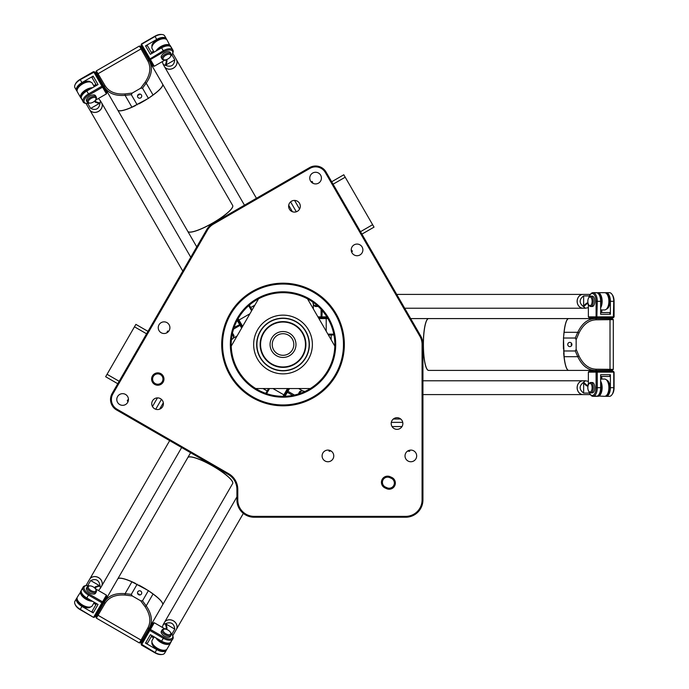 <?xml version="1.0" encoding="UTF-8"?>
<svg xmlns="http://www.w3.org/2000/svg" width="689" height="689" viewBox="0 0 689 689"><rect width="100%" height="100%" fill="white"/><g stroke="black" fill="none" stroke-linecap="round" stroke-linejoin="round"><path stroke-width="1.03" d="M253.655 344.5A29.369 29.369 0 0 1 297.7 319.067A29.369 29.369 0 0 1 297.7 369.933A29.369 29.369 0 0 1 253.655 344.5M309.361 344.5A26.346 26.346 0 0 0 269.847 321.685A26.346 26.346 0 0 0 269.847 367.315A26.346 26.346 0 0 0 309.361 344.5M237.395 370.846A52.683 52.683 0 0 0 328.644 370.846A52.683 52.683 0 0 0 283.024 291.817A52.683 52.683 0 0 0 237.395 370.846M238.144 370.406A51.821 51.821 0 0 1 283.024 292.679A51.821 51.821 0 0 1 327.904 370.406A51.821 51.821 0 0 1 238.144 370.406M230.66 374.73A60.46 60.46 0 0 1 283.024 284.04A60.46 60.46 0 0 1 335.379 374.73A60.46 60.46 0 0 1 230.66 374.73M229.919 375.161A61.321 61.321 0 0 0 336.129 375.161A61.321 61.321 0 0 0 283.024 283.179A61.321 61.321 0 0 0 229.919 375.161M228.714 473.713L117.009 409.214A11.231 11.231 0 0 1 112.901 393.875L207.449 230.1A16.407 16.407 0 0 1 213.461 224.097L309.981 168.366A11.231 11.231 0 0 1 325.32 172.483L419.877 336.249A16.407 16.407 0 0 1 422.073 344.457L422.073 499.964A16.407 16.407 0 0 1 405.666 516.371L254.198 516.371A16.407 16.407 0 0 1 237.783 499.964L237.783 489.423A18.138 18.138 0 0 0 228.714 473.713L228.283 474.463A17.277 17.277 0 0 1 236.921 489.423L236.921 499.964A17.277 17.277 0 0 0 254.198 517.232L405.666 517.232A17.277 17.277 0 0 0 422.934 499.964L422.934 344.457A17.277 17.277 0 0 0 420.626 335.819L326.069 172.043A12.092 12.092 0 0 0 309.55 167.625L213.03 223.348A17.277 17.277 0 0 0 206.7 229.67L112.152 393.445A12.092 12.092 0 0 0 116.579 409.964L228.283 474.463M386.641 488.682A6.175 6.175 0 0 0 394.814 485.573A6.175 6.175 0 0 0 391.714 477.408L390.138 476.702A6.175 6.175 0 0 0 381.964 479.802A6.175 6.175 0 0 0 385.073 487.967L386.641 488.682L387.054 487.769L385.478 487.063A5.185 5.185 0 0 1 382.877 480.207A5.185 5.185 0 0 1 389.724 477.606L391.3 478.312A5.185 5.185 0 0 1 393.901 485.168A5.185 5.185 0 0 1 387.054 487.769M322.883 458.831A5.831 5.831 0 0 1 327.93 450.089A5.831 5.831 0 0 1 332.985 458.831A5.831 5.831 0 0 1 322.883 458.831M405.795 458.831A5.831 5.831 0 0 1 410.842 450.089A5.831 5.831 0 0 1 415.898 458.831A5.831 5.831 0 0 1 405.795 458.831M391.981 426.439A5.831 5.831 0 0 1 397.028 417.698A5.831 5.831 0 0 1 402.075 426.439A5.831 5.831 0 0 1 391.981 426.439M122.625 393.66A5.831 5.831 0 0 1 127.672 402.41A5.831 5.831 0 0 1 117.569 402.41A5.831 5.831 0 0 1 122.625 393.66M164.077 321.858A5.831 5.831 0 0 1 169.124 330.599A5.831 5.831 0 0 1 159.03 330.599A5.831 5.831 0 0 1 164.077 321.858M157.583 397.889A5.831 5.831 0 0 1 162.63 406.631A5.831 5.831 0 0 1 152.527 406.631A5.831 5.831 0 0 1 157.583 397.889M320.643 181.009A5.831 5.831 0 0 1 310.55 181.009A5.831 5.831 0 0 1 315.596 172.267A5.831 5.831 0 0 1 320.643 181.009M362.104 252.811A5.831 5.831 0 0 1 352.001 252.811A5.831 5.831 0 0 1 357.057 244.07A5.831 5.831 0 0 1 362.104 252.811M299.508 209.172A5.831 5.831 0 0 1 289.406 209.172A5.831 5.831 0 0 1 294.461 200.421A5.831 5.831 0 0 1 299.508 209.172M152.433 382.137A6.175 6.175 0 0 0 163.138 382.137A6.175 6.175 0 0 0 157.79 372.87A6.175 6.175 0 0 0 152.433 382.137M153.302 381.637A5.185 5.185 0 0 1 157.79 373.869A5.185 5.185 0 0 1 162.277 381.637A5.185 5.185 0 0 1 153.302 381.637M307.518 298.837L334.82 346.119M310.317 388.544L255.722 388.544M231.228 346.119L258.521 298.837M361.914 234.131L374.024 227.137L343.802 174.773L331.685 181.767M360.502 231.693L372.62 224.7M333.088 184.204L345.206 177.211M352.363 250.934L351.605 251.976M147.989 331.366L135.879 324.373L134.467 326.81L105.65 376.728L117.759 383.721M146.585 333.803L134.467 326.81M119.171 381.284L107.053 374.291M167.315 331.228L168.684 331.263M329.385 451.338L328.731 450.141M232.658 483.557A25.906 5.262 -150 0 0 232.675 483.514A25.906 5.262 -150 0 0 212.875 466.005A25.906 5.262 -150 0 0 187.804 457.608A25.906 5.262 -150 0 0 187.778 457.642L190.62 452.716L187.804 457.608M188.855 457.005A25.82 5.245 30 0 1 212.867 466.014A25.82 5.245 30 0 1 232.675 482.309M149.789 591.636A25.906 5.262 30 0 1 162.638 604.83L232.632 483.592A25.906 5.262 -150 0 0 212.832 466.074A25.906 5.262 -150 0 0 187.761 457.677L117.759 578.915A25.906 5.262 30 0 1 135.612 583.454M138.782 585.073A25.906 5.262 30 0 1 142.83 587.312A25.906 5.262 30 0 1 146.8 589.698M147.661 628.342L139.411 642.975L140.84 642.587L162.595 604.899A25.906 5.262 -150 0 0 153.044 594.021L146.214 605.846L145.017 606.604C150.391 614.648 151.27 621.891 147.661 628.342L149.151 628.187C152.889 621.659 151.907 614.209 146.214 605.846L142.502 600.834L148.402 590.628L131.918 581.826A25.906 5.262 -150 0 0 117.716 578.993A25.906 5.262 30 0 1 117.759 578.915M139.23 585.331A25.82 5.245 30 0 1 142.821 587.329A25.82 5.245 30 0 1 146.352 589.439M150.185 591.929A25.82 5.245 30 0 1 162.638 603.616M118.809 578.312A25.82 5.245 30 0 1 135.165 583.256M131.918 581.826L125.097 593.651L125.036 595.063L132.262 595.942L131.289 594.357L125.097 593.651C115.011 592.893 108.07 595.77 104.272 602.281L117.716 578.993M139.729 594.96A2.127 2.076 30 0 0 137.757 593.823M137.783 591.808A2.127 2.076 -150 0 1 140.659 591.076A2.127 2.076 -150 0 1 141.46 593.935A2.127 2.076 -150 0 1 138.584 594.676A2.127 2.076 -150 0 1 137.783 591.808M97.485 614.045L98.027 615.277L96.339 618.102L95.96 616.681L104.272 602.281L104.883 603.642C108.673 597.294 115.39 594.435 125.036 595.063M142.365 639.952L141.012 640.09L98.027 615.277L104.883 603.642M104.194 600.696L104.935 601.127L105.271 600.55M137.18 584.151L131.289 594.357M132.262 595.942L140.651 600.782L145.017 606.604M142.502 600.834L140.651 600.782M150.15 626.456L149.151 628.187M139.411 642.975L96.339 618.102M153.044 594.021L148.402 590.628M428.627 318.594A25.906 5.262 90 0 0 428.584 318.585A25.906 5.262 90 0 0 423.322 344.5A25.906 5.262 90 0 0 428.584 370.406A25.906 5.262 90 0 0 428.627 370.406M427.533 369.804A25.82 5.245 -90 0 1 423.339 344.5A25.82 5.245 -90 0 1 427.533 319.196M410.678 318.585L428.67 318.585A25.906 5.262 90 0 0 423.399 344.5A25.906 5.262 90 0 0 428.67 370.406L428.902 370.406M563.481 349.125A25.906 5.262 -90 0 1 563.395 344.5A25.906 5.262 -90 0 1 563.481 339.875M563.671 336.318A25.906 5.262 -90 0 1 568.666 318.585A25.906 5.262 -90 0 1 568.709 318.594M568.709 370.406A25.906 5.262 -90 0 1 568.666 370.406A25.906 5.262 -90 0 1 563.671 352.682M563.481 348.617A25.82 5.245 -90 0 1 563.413 344.5A25.82 5.245 -90 0 1 563.481 340.383M563.723 335.827A25.82 5.245 -90 0 1 567.615 319.196M567.615 369.804A25.82 5.245 -90 0 1 563.723 353.173M596.519 319.799L613.313 319.636L612.263 318.585L568.752 318.585A25.906 5.262 90 0 0 564.102 332.305L577.752 332.305L579.01 332.959C583.29 324.286 589.129 319.903 596.519 319.799L595.64 318.585C588.113 318.619 582.145 323.193 577.752 332.305L575.272 338.023L563.481 338.023L564.102 356.695A25.906 5.262 90 0 0 568.752 370.406L595.64 370.406L596.519 369.201C589.121 369.097 583.282 364.705 579.01 356.041L576.15 349.34L575.272 350.977L577.752 356.695C582.145 365.807 588.105 370.372 595.64 370.406L612.271 370.406L613.313 369.364L596.519 369.201M571.577 343.363A2.127 2.076 -90 0 0 571.577 345.637M569.82 346.619A2.127 2.076 90 0 1 567.736 344.5A2.127 2.076 90 0 1 569.82 342.373A2.127 2.076 90 0 1 571.896 344.5A2.127 2.076 90 0 1 569.82 346.619M564.102 356.695L577.752 356.695L579.01 356.041M594.306 371.276L594.306 370.406L593.642 370.406M563.481 350.977L575.272 350.977M576.15 349.34L576.15 339.66L579.01 332.959M575.272 338.023L576.15 339.66M593.642 318.585L595.64 318.585M613.313 319.636L613.313 369.364M564.102 332.305L563.481 338.023M428.584 318.585L411.152 318.585M196.753 246.903L187.804 231.392A25.906 5.262 -30 0 0 187.804 231.392A25.906 5.262 -30 0 0 212.875 222.995A25.906 5.262 -30 0 0 232.675 205.486A25.906 5.262 -30 0 0 232.658 205.443M232.675 206.691A25.82 5.245 150 0 1 212.867 222.986A25.82 5.245 150 0 1 188.846 231.995M196.52 246.49L187.761 231.323A25.906 5.262 -30 0 0 212.832 222.926A25.906 5.262 -30 0 0 232.632 205.408L232.52 205.21M146.8 99.302A25.906 5.262 150 0 1 142.83 101.688A25.906 5.262 150 0 1 138.782 103.927M135.612 105.546A25.906 5.262 150 0 1 117.759 110.085A25.906 5.262 150 0 1 117.741 110.042A25.906 5.262 -30 0 0 131.918 107.174L148.402 98.372L142.502 88.166L146.214 83.154C151.907 74.8 152.889 67.35 149.151 60.813L162.595 84.101A25.906 5.262 -30 0 1 153.044 94.979L146.214 83.154L145.017 82.396L140.651 88.218L142.502 88.166M162.621 84.136A25.906 5.262 150 0 1 162.638 84.17A25.906 5.262 150 0 1 149.789 97.364M146.352 99.56A25.82 5.245 150 0 1 142.821 101.671A25.82 5.245 150 0 1 139.23 103.669M135.165 105.744A25.82 5.245 150 0 1 118.809 110.688M162.638 85.384A25.82 5.245 150 0 1 150.176 97.071M104.883 85.358L96.339 70.889L95.96 72.319L104.272 86.719C108.061 93.222 115.003 96.098 125.097 95.349L125.028 93.937C115.382 94.565 108.664 91.706 104.883 85.358L104.272 86.719L117.716 110.007M137.757 95.177A2.127 2.076 150 0 0 139.729 94.04M141.46 95.065A2.127 2.076 -30 0 1 140.659 97.924A2.127 2.076 -30 0 1 137.783 97.192A2.127 2.076 -30 0 1 138.584 94.324A2.127 2.076 -30 0 1 141.46 95.065M150.564 61.528L149.814 61.958L149.151 60.813L147.661 60.649C151.27 67.117 150.391 74.36 145.017 82.396M149.151 60.813L140.84 46.413L139.411 46.025L147.661 60.649M148.402 98.372L153.044 94.979M140.651 88.218L132.262 93.058L125.028 93.937M131.918 107.174L125.097 95.349L131.289 94.643L132.262 93.058M131.289 94.643L137.18 104.849M105.271 88.45L104.935 87.873L104.194 88.304M96.339 70.889L139.411 46.025M89.587 109.646L182.792 271.087L89.587 109.646A6.907 5.994 150 0 1 89.579 109.629A6.907 5.994 150 0 0 98.561 111.385A6.907 5.994 150 0 0 101.55 102.739A6.907 5.994 150 0 0 101.541 102.721L100.422 100.783L99.974 103.488C98.992 109 95.883 110.653 90.647 108.449L87.744 103.419M85.953 103.35L89.561 109.611A6.907 5.994 -30 0 0 96.227 112.229A6.907 5.994 -30 0 0 102.015 107.019A6.907 5.994 -30 0 0 101.533 102.704M98.449 98.484L100.422 100.783M99.681 103.229L99.268 103.471L99.974 103.488M94.496 101.214A9.069 4.513 150 0 0 96.245 102.558L99.268 103.471L90.647 108.449M89.51 81.913A8.208 4.082 150 0 0 89.303 81.896A8.208 4.082 150 0 0 77.659 88.614A8.208 4.082 150 0 0 77.573 88.803M92.49 87.744A8.638 4.298 150 0 0 83.593 91.456A8.638 4.298 150 0 0 80.734 97.76L77.357 91.921A8.638 4.298 -30 0 1 77.478 89.01A8.638 4.298 -30 0 1 89.734 81.931A8.638 4.298 -30 0 1 92.317 83.283L94.29 86.702M99.492 102.911L96.348 101.955A8.638 4.298 -30 0 1 94.824 100.913M81.173 97.847L83.162 101.981A8.638 4.298 150 0 0 85.746 103.333L86.616 103.419A7.777 3.867 -30 0 1 84.153 100.215A7.777 3.867 -30 0 1 89.088 94.961L102.549 87.184L101.963 86.168L88.493 93.937A8.638 4.298 150 0 0 83.162 101.981M81.181 97.657A8.208 4.082 -30 0 1 83.662 92.188A8.208 4.082 -30 0 1 91.284 88.442M176.35 59.555L256.446 198.286L176.35 59.555A6.907 5.994 150 0 1 176.35 59.555A6.907 5.994 150 0 1 173.361 68.202A6.907 5.994 150 0 1 164.378 66.463A6.907 5.994 150 0 1 164.37 66.445A6.907 5.994 -30 0 0 173.344 68.159A6.907 5.994 -30 0 0 176.332 59.512L172.715 53.26M171.88 54.844L174.782 59.874C174.067 65.507 171.079 67.376 165.825 65.472L163.25 64.508L162.251 61.648M165.825 65.472L166.161 64.852L165.748 65.085M174.782 59.874L166.161 64.852L166.876 61.777A9.069 4.513 150 0 0 166.592 59.59M157.135 50.418A8.208 4.082 -30 0 1 164.197 45.689A8.208 4.082 -30 0 1 170.166 46.284M171.923 49.298L170.484 45.939A8.638 4.298 150 0 0 163.586 45.267A8.638 4.298 150 0 0 155.929 51.115M166.17 59.719A8.638 4.298 -30 0 1 166.307 61.571L165.558 64.766M154.129 52.157L152.157 48.738A8.638 4.298 -30 0 1 152.278 45.827A8.638 4.298 -30 0 1 164.533 38.748A8.638 4.298 -30 0 1 167.117 40.1L170.338 46.37M164.309 38.73A8.208 4.082 150 0 0 164.094 38.705A8.208 4.082 150 0 0 152.458 45.431A8.208 4.082 150 0 0 152.372 45.62M583.127 394.59A6.907 5.994 -90 0 1 577.132 387.683A6.907 5.994 -90 0 1 583.127 380.776A6.907 5.994 -90 0 1 583.152 380.776A6.907 5.994 90 0 0 577.175 387.683A6.907 5.994 90 0 0 583.17 394.59A6.907 5.994 -90 0 1 583.127 394.59L422.934 394.59L583.127 394.59M583.17 394.59L590.395 394.59M589.439 393.074L583.635 393.074C579.104 389.638 578.984 386.116 583.264 382.516L585.392 380.776L588.363 381.336M583.264 382.516L583.635 383.118L583.635 382.645M583.635 393.074L583.635 383.118L585.943 385.28A9.069 4.513 -90 0 0 587.975 386.124M600.644 382.524A8.208 4.082 90 0 1 601.204 390.999A8.208 4.082 90 0 1 597.716 395.874M594.219 395.891L597.845 396.321A8.638 4.298 -90 0 0 601.876 390.68A8.638 4.298 -90 0 0 600.644 381.129M588.079 385.694A8.638 4.298 90 0 1 586.408 384.884L584.014 382.645M600.644 379.045L604.589 379.045A8.638 4.298 90 0 1 607.052 380.612A8.638 4.298 90 0 1 607.052 394.763A8.638 4.298 90 0 1 604.589 396.321L597.552 395.977M607.181 394.573A8.208 4.082 -90 0 0 607.31 394.401A8.208 4.082 -90 0 0 607.31 380.965A8.208 4.082 -90 0 0 607.181 380.793M583.127 294.41A6.907 5.994 -90 0 1 583.152 294.41A6.907 5.994 90 0 0 577.571 298.862A6.907 5.994 90 0 0 579.191 306.484A6.907 5.994 90 0 0 583.17 308.224A6.907 5.994 -90 0 1 583.127 308.224A6.907 5.994 -90 0 1 577.132 301.317A6.907 5.994 -90 0 1 583.127 294.41L396.709 294.41L583.127 294.41M588.363 307.664L585.392 308.224L583.264 306.484C578.984 302.876 579.104 299.362 583.635 295.925L589.439 295.925M583.635 306.355L583.635 305.882L583.264 306.484M587.975 302.876A9.069 4.513 -90 0 0 585.943 303.72L583.635 305.882L583.635 295.925M607.181 308.207A8.208 4.082 -90 0 0 607.31 308.035A8.208 4.082 -90 0 0 607.31 294.591A8.208 4.082 -90 0 0 607.181 294.427M600.644 307.871A8.638 4.298 -90 0 0 601.876 298.32A8.638 4.298 -90 0 0 597.845 292.679L604.589 292.679A8.638 4.298 90 0 1 607.052 294.237A8.638 4.298 90 0 1 607.052 308.388A8.638 4.298 90 0 1 604.589 309.955L600.644 309.955M584.014 306.355L586.408 304.107A8.638 4.298 90 0 1 588.079 303.306M597.552 293.023L596.355 292.679M597.716 293.126A8.208 4.082 90 0 1 601.204 298.001A8.208 4.082 90 0 1 600.644 306.476M176.35 629.445L243.346 513.408L176.35 629.445A6.907 5.994 30 0 1 176.341 629.462A6.907 5.994 30 0 0 173.361 620.798A6.907 5.994 30 0 0 164.387 622.537A6.907 5.994 30 0 1 164.387 622.537L163.25 624.492L165.825 623.528C171.087 621.624 174.067 623.493 174.782 629.126L171.88 634.156M172.715 635.74L176.332 629.488A6.907 5.994 -150 0 0 175.273 622.408A6.907 5.994 -150 0 0 167.858 619.997A6.907 5.994 -150 0 0 164.361 622.572L236.921 496.898M162.251 627.352L163.25 624.492M165.748 623.915L166.161 624.148L165.825 623.528M166.592 629.41A9.069 4.513 30 0 0 166.876 627.223L166.161 624.148L174.782 629.126M152.372 643.38A8.208 4.082 30 0 0 152.458 643.569A8.208 4.082 30 0 0 164.094 650.295A8.208 4.082 30 0 0 164.309 650.27M155.929 637.885A8.638 4.298 30 0 0 163.586 643.733A8.638 4.298 30 0 0 170.484 643.061L167.117 648.9A8.638 4.298 -150 0 1 164.533 650.252A8.638 4.298 -150 0 1 152.278 643.173A8.638 4.298 -150 0 1 152.157 640.262L154.129 636.843M165.558 624.234L166.307 627.429A8.638 4.298 -150 0 1 166.17 629.281M170.338 642.63L172.922 638.841A8.638 4.298 30 0 0 172.801 635.921L172.439 635.137A7.777 3.867 -150 0 1 170.898 638.867A7.777 3.867 -150 0 1 163.879 637.222L150.417 629.453L154.284 622.753L153.165 622.968L149.298 629.668L150.417 629.453L149.832 630.469L163.293 638.247A8.638 4.298 30 0 0 172.922 638.841M170.166 642.716A8.208 4.082 -150 0 1 164.197 643.311A8.208 4.082 -150 0 1 157.135 638.582M89.587 579.354L169.683 440.624L89.587 579.354A6.907 5.994 30 0 1 89.587 579.354A6.907 5.994 30 0 1 98.57 577.615A6.907 5.994 30 0 1 101.55 586.261A6.907 5.994 30 0 1 101.541 586.279A6.907 5.994 -150 0 0 98.544 577.658A6.907 5.994 -150 0 0 89.561 579.389L85.953 585.65M87.744 585.581L90.647 580.551C95.883 578.347 98.992 580 99.974 585.512L100.422 588.217L98.449 590.516M99.974 585.512L99.268 585.529L99.681 585.771M90.647 580.551L99.268 585.529L96.245 586.442A9.069 4.513 30 0 0 94.496 587.786M91.284 600.558A8.208 4.082 -150 0 1 83.662 596.812A8.208 4.082 -150 0 1 81.181 591.343M82.913 588.311L80.734 591.24A8.638 4.298 30 0 0 83.602 597.544A8.638 4.298 30 0 0 92.49 601.256M94.824 588.087A8.638 4.298 -150 0 1 96.348 587.045L99.492 586.089M94.29 602.298L92.317 605.717A8.638 4.298 -150 0 1 89.734 607.069A8.638 4.298 -150 0 1 77.478 599.99A8.638 4.298 -150 0 1 77.357 597.079L81.173 591.153M77.573 600.197A8.208 4.082 30 0 0 77.659 600.386A8.208 4.082 30 0 0 89.303 607.104A8.208 4.082 30 0 0 89.51 607.087M233.537 329.118L240.056 325.354L240.427 324.278L234.088 327.439M241.632 328.093L237.171 320.359M237.05 336.017L232.916 338.411M242.132 327.223L237.653 319.463M232.417 333.338A5.185 2.575 -30 0 1 233.011 333.889L233.76 335.19A5.185 2.575 150 0 0 232.202 334.372M231.978 335.577A4.315 2.145 -30 0 1 233.33 337.722A4.315 2.145 -30 0 1 231.409 339.849M233.33 337.722L233.692 336.938A5.185 2.575 150 0 0 233.76 335.19M288.51 388.544L286.805 391.498L287.339 392.299L289.501 388.544M284.023 396.313L286.805 391.498L287.924 391.283L294.444 395.047M285.039 396.278L287.339 392.299L292.713 395.408M298.664 388.544L302.798 390.939M298.656 393.91A5.185 2.575 -150 0 1 298.837 393.118L299.586 391.817A5.185 2.575 30 0 0 299.663 393.574M300.817 393.169A4.315 2.145 -150 0 1 300.705 391.602A4.315 2.145 -150 0 1 301.997 390.921A4.315 2.145 -150 0 1 304.796 391.524M301.997 390.921L301.136 391.007A5.185 2.575 30 0 0 299.586 391.817M321.083 309.335L321.083 316.862L321.832 317.724L322.263 310.653M317.93 316.862L326.853 316.862M313.349 308.93L313.349 304.15M318.421 317.724L327.387 317.724M317.991 306.26A5.185 2.575 90 0 1 317.216 306.502L315.717 306.502A5.185 2.575 -90 0 0 317.198 305.554M316.268 304.753A4.315 2.145 90 0 1 313.736 304.857A4.315 2.145 90 0 1 312.858 302.127M313.736 304.857L314.236 305.563A5.185 2.575 -90 0 0 315.717 306.502M588.802 297.7A7.777 3.867 90 0 1 590.008 294.952A7.777 3.867 90 0 1 594.013 294.418A7.777 3.867 90 0 1 596.097 301.317L596.097 316.862L596.846 317.724L597.277 301.317L600.644 301.317L600.644 314.27L610.385 314.27L609.524 312.548L600.644 312.548M600.644 376.452L609.524 376.452L610.385 374.73L600.644 374.73L600.644 387.683A8.638 4.298 -90 0 1 596.347 396.321L592.979 396.321A8.638 4.298 -90 0 0 597.277 387.683L597.277 372.138L596.846 371.276L589.112 371.276L588.363 372.138L596.097 372.138L596.846 371.276L613.331 371.276L614.08 372.138L613.331 371.276M588.363 316.862L589.112 317.724L613.331 317.724L614.08 316.862L588.363 316.862L588.363 304.15M613.331 317.724L613.761 301.317A8.638 4.298 90 0 0 611.927 294.237A8.638 4.298 90 0 0 609.464 292.679L606.087 292.679A8.638 4.298 90 0 1 610.385 301.317L610.385 314.27M596.097 301.317L597.277 301.317A8.638 4.298 -90 0 0 592.979 292.679A8.638 4.298 -90 0 0 590.516 294.237L590.008 294.952M614.08 316.862L614.08 301.317A7.777 3.867 -90 0 0 612.426 294.952L611.927 294.237M601.79 312.548L601.79 309.955M600.644 301.317A8.638 4.298 -90 0 0 596.347 292.679L592.979 292.679M590.731 296.132L592.23 296.132A5.185 2.575 90 0 1 594.805 301.317A5.185 2.575 90 0 1 592.23 306.502L590.731 306.502A5.185 2.575 -90 0 0 593.307 301.317A5.185 2.575 -90 0 0 590.731 296.132A5.185 2.575 -90 0 0 589.25 297.071L588.75 297.777A4.315 2.145 90 0 1 589.982 296.993A4.315 2.145 90 0 1 592.032 302.617A4.315 2.145 90 0 1 588.75 304.857A4.315 2.145 90 0 1 588.75 297.777M588.802 391.3A7.777 3.867 90 0 0 590.008 394.048A7.777 3.867 90 0 0 594.013 394.582A7.777 3.867 90 0 0 596.097 387.683L596.097 372.138L613.761 372.138L613.761 387.683A8.638 4.298 90 0 1 611.927 394.763A8.638 4.298 90 0 1 609.464 396.321L606.087 396.321A8.638 4.298 90 0 1 605.338 396.192M588.363 384.85L588.363 372.138M590.008 394.048L590.516 394.763A8.638 4.298 -90 0 0 592.979 396.321M611.927 394.763L612.426 394.048A7.777 3.867 -90 0 0 614.08 387.683L614.08 372.138M610.385 374.73L610.385 387.683A8.638 4.298 90 0 1 606.087 396.321M590.731 382.498L592.23 382.498A5.185 2.575 90 0 1 594.805 387.683A5.185 2.575 90 0 1 592.23 392.868L590.731 392.868A5.185 2.575 -90 0 0 593.307 387.683A5.185 2.575 -90 0 0 590.731 382.498A5.185 2.575 -90 0 0 589.25 383.437L588.75 384.143A4.315 2.145 90 0 1 589.982 383.368A4.315 2.145 90 0 1 592.032 388.984A4.315 2.145 90 0 1 588.75 391.223A4.315 2.145 90 0 1 588.75 384.143M588.75 391.223L589.25 391.929A5.185 2.575 -90 0 0 590.731 392.868M588.75 304.857L589.25 305.563A5.185 2.575 -90 0 0 590.731 306.502M606.509 395.408A7.777 3.867 -90 0 0 609.954 387.683A7.777 3.867 -90 0 0 606.509 379.958M600.644 383.239A7.777 3.867 90 0 1 598.474 395.193M601.79 379.045L601.79 376.452M606.509 309.042A7.777 3.867 -90 0 0 609.954 301.317A7.777 3.867 -90 0 0 606.509 293.592M598.474 293.807A7.777 3.867 90 0 1 600.644 305.761M605.338 292.808A8.638 4.298 90 0 1 606.087 292.679M89.088 94.961L86.814 91.017L98.027 84.54L93.161 76.109L92.093 77.719L96.538 85.41M151.881 53.449L147.446 45.758L145.517 45.879L150.391 54.31L161.605 47.834A8.638 4.298 150 0 1 171.234 47.24L172.922 50.159A8.638 4.298 150 0 0 163.293 50.753L149.298 59.332L153.165 66.032L154.284 66.247L150.417 59.547L149.298 59.332L141.056 45.061L141.589 44.251L141.056 45.061M94.677 71.837L93.721 71.897L101.963 86.168L102.919 86.108L94.677 71.837L80.251 79.666A8.638 4.298 -30 0 0 75.041 84.79A8.638 4.298 -30 0 0 74.92 87.71L76.608 90.629A8.638 4.298 -30 0 1 81.939 82.585L93.161 76.109M106.416 93.885L102.549 87.184L102.919 86.108L106.786 92.808L106.416 93.885L95.409 100.241M89.596 103.083A7.777 3.867 -30 0 1 86.616 103.419M93.558 71.613L80.096 79.39A7.777 3.867 150 0 0 75.402 83.998L75.041 84.79M95.96 84.411L93.721 85.712M86.814 91.017A8.638 4.298 150 0 0 81.483 99.061M87.279 102.196L86.53 100.904A5.185 2.575 -30 0 1 89.734 96.081A5.185 2.575 -30 0 1 95.504 95.719L96.253 97.02A5.185 2.575 150 0 0 90.483 97.373A5.185 2.575 150 0 0 87.279 102.196A5.185 2.575 150 0 0 88.829 103.014L89.699 103.092A4.315 2.145 -30 0 1 88.399 102.42A4.315 2.145 -30 0 1 92.24 97.829A4.315 2.145 -30 0 1 95.823 99.552A4.315 2.145 -30 0 1 89.699 103.092M170.657 56.283A7.777 3.867 -30 0 0 172.439 53.863A7.777 3.867 -30 0 0 170.898 50.133A7.777 3.867 -30 0 0 163.879 51.778L150.417 59.547L141.589 44.251L155.051 36.483A8.638 4.298 -30 0 1 162.096 34.528A8.638 4.298 -30 0 1 164.68 35.888L166.368 38.808A8.638 4.298 -30 0 1 166.626 39.523M165.291 59.891L154.284 66.247M172.439 53.863L172.801 53.079A8.638 4.298 150 0 0 172.922 50.159M162.096 34.528L161.235 34.45A7.777 3.867 150 0 0 154.896 36.207L141.426 43.975M145.517 45.879L156.739 39.402A8.638 4.298 -30 0 1 166.368 38.808M162.079 59.013L161.329 57.721A5.185 2.575 -30 0 1 164.525 52.889A5.185 2.575 -30 0 1 170.304 52.536L171.053 53.837A5.185 2.575 150 0 0 165.274 54.19A5.185 2.575 150 0 0 162.079 59.013A5.185 2.575 150 0 0 163.629 59.831L164.49 59.909A4.315 2.145 -30 0 1 163.198 59.228A4.315 2.145 -30 0 1 167.039 54.646A4.315 2.145 -30 0 1 170.622 56.369A4.315 2.145 -30 0 1 164.49 59.909M170.622 56.369L170.984 55.585A5.185 2.575 150 0 0 171.053 53.837M95.823 99.552L96.184 98.768A5.185 2.575 150 0 0 96.253 97.02M165.369 38.894A7.777 3.867 150 0 0 156.954 39.773A7.777 3.867 150 0 0 151.985 46.619M157.755 50.056A7.777 3.867 -30 0 1 169.201 45.965M153.552 51.167L151.313 52.459M90.569 82.077A7.777 3.867 150 0 0 82.155 82.956A7.777 3.867 150 0 0 77.185 89.803M81.397 96.658A7.777 3.867 -30 0 1 90.655 88.795M77.099 91.206A8.638 4.298 -30 0 1 76.608 90.629M96.538 603.59L92.093 611.281L93.161 612.891L98.027 604.46L86.814 597.983A8.638 4.298 30 0 1 81.483 589.939L83.162 587.019A8.638 4.298 30 0 0 88.493 595.063L101.963 602.832L102.549 601.816L89.088 594.039A7.777 3.867 -150 0 1 84.153 588.785A7.777 3.867 -150 0 1 86.616 585.581A7.777 3.867 -150 0 1 89.596 585.917M151.881 635.551L147.446 643.242L145.517 643.121L150.391 634.69L161.605 641.166A8.638 4.298 30 0 0 171.234 641.76M93.161 612.891L81.939 606.415L80.251 609.334L93.558 617.387L94.677 617.163L102.919 602.892L102.549 601.816L106.416 595.115L106.786 596.192L102.919 602.892L101.963 602.832L93.721 617.103L94.677 617.163M86.616 585.581L85.746 585.667A8.638 4.298 30 0 0 83.162 587.019M95.409 588.759L106.416 595.115M80.096 609.61L80.251 609.334A8.638 4.298 -150 0 1 75.041 604.21L75.402 605.002A7.777 3.867 30 0 0 80.096 609.61L93.558 617.387M75.041 604.21A8.638 4.298 -150 0 1 74.92 601.29L76.608 598.371A8.638 4.298 -150 0 1 77.099 597.794M96.253 591.98L95.504 593.281A5.185 2.575 -150 0 1 89.734 592.919A5.185 2.575 -150 0 1 86.53 588.096L87.279 586.804A5.185 2.575 30 0 0 90.483 591.627A5.185 2.575 30 0 0 96.253 591.98A5.185 2.575 30 0 0 96.184 590.232L95.823 589.448A4.315 2.145 -150 0 1 92.24 591.171A4.315 2.145 -150 0 1 88.407 586.58A4.315 2.145 -150 0 1 89.699 585.908A4.315 2.145 -150 0 1 95.823 589.448M141.056 643.939L141.589 644.749L149.832 630.469L149.298 629.668L141.056 643.939L155.051 652.517A8.638 4.298 -150 0 0 162.096 654.472A8.638 4.298 -150 0 0 164.68 653.112L166.368 650.192A8.638 4.298 -150 0 1 156.739 649.598L145.517 643.121M154.284 622.753L165.291 629.109M141.426 645.025L154.896 652.793A7.777 3.867 30 0 0 161.235 654.55L162.096 654.472M170.657 632.717A7.777 3.867 -150 0 1 172.439 635.137M166.626 649.477A8.638 4.298 -150 0 1 166.368 650.192M151.313 636.541L153.552 637.833M171.053 635.163L170.304 636.464A5.185 2.575 -150 0 1 164.525 636.111A5.185 2.575 -150 0 1 161.329 631.279L162.079 629.987A5.185 2.575 30 0 0 165.274 634.81A5.185 2.575 30 0 0 171.053 635.163A5.185 2.575 30 0 0 170.984 633.415L170.622 632.631A4.315 2.145 -150 0 1 167.039 634.354A4.315 2.145 -150 0 1 163.198 629.772A4.315 2.145 -150 0 1 164.49 629.091A4.315 2.145 -150 0 1 170.622 632.631M164.49 629.091L163.629 629.169A5.185 2.575 30 0 0 162.079 629.987M89.699 585.908L88.829 585.986A5.185 2.575 30 0 0 87.279 586.804M151.985 642.381A7.777 3.867 30 0 0 156.954 649.227A7.777 3.867 30 0 0 165.369 650.106M169.201 643.035A7.777 3.867 -150 0 1 157.764 638.944M77.185 599.197A7.777 3.867 30 0 0 82.155 606.044A7.777 3.867 30 0 0 90.569 606.923M90.655 600.205A7.777 3.867 -150 0 1 81.397 592.342M93.721 603.288L95.96 604.589M81.939 606.415A8.638 4.298 -150 0 1 76.608 598.371M309.146 344.5A26.13 26.13 0 0 1 269.959 367.125A26.13 26.13 0 0 1 269.959 321.875A26.13 26.13 0 0 1 309.146 344.5M268.564 388.544L265.782 393.367M252.105 309.955L249.323 305.132M328.395 335L333.967 335M305.477 344.5A22.453 22.453 0 0 1 271.793 363.947A22.453 22.453 0 0 1 271.793 325.053A22.453 22.453 0 0 1 305.477 344.5M305.907 344.5A22.883 22.883 0 0 0 271.578 324.683A22.883 22.883 0 0 0 271.578 364.317A22.883 22.883 0 0 0 305.907 344.5M295.977 344.5A12.953 12.953 0 0 1 276.547 355.722A12.953 12.953 0 0 1 276.547 333.278A12.953 12.953 0 0 1 295.977 344.5M293.815 344.5A10.8 10.8 0 0 0 277.624 335.147A10.8 10.8 0 0 0 277.624 353.853A10.8 10.8 0 0 0 293.815 344.5M283.024 396.321L287.511 388.544M238.144 318.594L242.631 326.362M251.606 310.817L248.66 305.709M269.554 388.544L266.609 393.652M327.904 334.139L333.795 334.139M327.904 318.594L318.921 318.594M391.714 477.408L391.3 478.312M390.138 476.702L389.724 477.606M385.478 487.063L385.073 487.967M117.009 409.214L116.579 409.964M236.921 489.423L237.783 489.423M112.901 393.875L112.152 393.445M236.921 499.964L237.783 499.964M207.449 230.1L206.7 229.67M254.198 517.232L254.198 516.371M213.461 224.097L213.03 223.348M405.666 517.232L405.666 516.371M309.981 168.366L309.55 167.625M422.934 499.964L422.073 499.964M325.32 172.483L326.069 172.043M422.934 344.457L422.073 344.457M419.877 336.249L420.626 335.819M352.294 251.451L351.235 249.607M312.935 183.283L312.358 181.638M311.075 181.775L311.867 181.431M299.569 209.06L294.582 200.43M296.313 211.781L290.594 201.886M292.412 211.712L288.708 205.296M167.806 331.03L166.738 332.873M128.447 399.198L127.31 400.524M128.068 401.566L127.379 401.05M157.454 397.889L152.467 406.527M161.441 399.353L155.723 409.249M163.327 402.764L159.624 409.18M328.963 451.019L331.099 451.019M407.681 451.019L409.395 451.338M409.921 450.158L409.817 451.019M392.041 426.551L402.014 426.551M391.318 422.366L402.738 422.366M393.324 419.024L400.731 419.024M609.222 370.406L610.015 369.321L610.015 319.687L609.214 318.585M142.365 49.048L141.021 48.902L98.036 73.723L97.485 74.963M96.245 102.558L95.383 100.275M165.334 59.891L166.876 61.777M588.346 384.884L585.943 385.28M585.943 303.72L588.346 304.107M166.876 627.223L165.334 629.109M95.383 588.725L96.245 586.442M614.08 301.317L610.385 301.317M596.097 387.683L600.644 387.683M610.385 387.683L614.08 387.683M80.096 79.39L81.939 82.585M163.879 51.778L161.605 47.834M156.739 39.402L154.896 36.207M86.814 597.983L89.088 594.039M161.605 641.166L163.879 637.222M154.896 652.793L156.739 649.598M283.868 394.857L272.947 388.544M238.988 320.058L249.909 313.753M326.207 318.594L326.207 331.202M428.67 370.406L568.666 370.406M428.67 318.585L568.666 318.585M232.632 205.408L162.638 84.17M187.761 231.323L117.759 110.085M190.775 257.264L101.55 102.739M89.303 81.896L89.734 81.931M80.734 97.76L77.357 91.921M244.474 205.193L163.25 64.508M164.094 38.705L164.533 38.748M422.934 380.776L583.127 380.776M583.17 380.776L585.392 380.776M404.693 308.224L583.127 308.224M583.17 308.224L585.392 308.224M583.17 294.41L590.395 294.41M597.845 292.679L604.589 292.679M164.094 650.295L164.533 650.252M170.484 643.061L167.117 648.9M181.646 447.531L101.55 586.261M101.533 586.296L100.422 588.217M89.303 607.104L89.734 607.069M241.693 326.474L242.442 326.043M254.878 305.149L250.718 307.552M288.071 389.302L287.322 388.872M267.177 390.947L263.017 388.544M319.3 317.724L319.3 318.594M331.168 339.806L331.168 335M594.306 317.724L594.306 318.585M608.129 317.724L608.129 318.585M608.129 371.276L608.129 370.406M97.278 76.333L98.027 75.902M143.656 49.565L142.907 49.996M97.278 612.667L98.027 613.098M150.564 627.472L149.814 627.042M143.656 639.435L142.907 639.004"/></g></svg>
